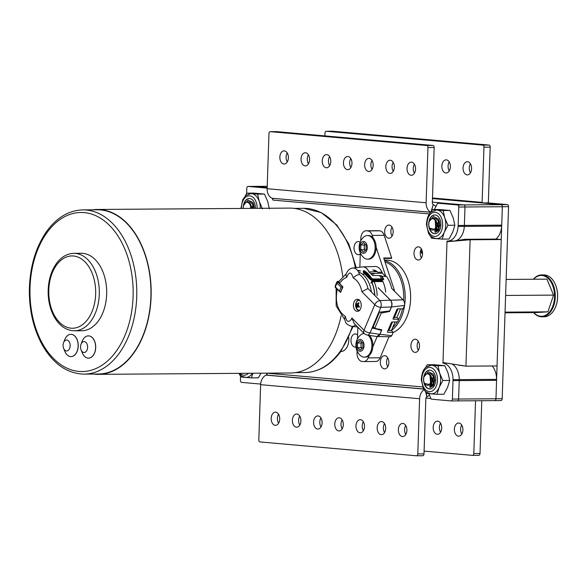 <?xml version="1.0" encoding="UTF-8"?>
<svg xmlns="http://www.w3.org/2000/svg" width="587" height="587" viewBox="0 0 587 587"><rect width="100%" height="100%" fill="white"/><g stroke="black" fill="none" stroke-linecap="round" stroke-linejoin="round"><path stroke-width="0.88" d="M348.781 337.745A12.268 7.961 89.6 0 1 340.974 351.496L340.798 351.496M71.056 356.58A11.124 7.213 -90.4 0 0 71.108 356.58A11.124 7.213 -90.4 0 0 75.862 353.763A11.124 7.213 -90.4 0 0 77.748 341.473A11.124 7.213 -90.4 0 0 70.946 334.333A11.124 7.213 -90.4 0 0 70.902 334.333M88.52 358.129A11.124 7.213 -90.4 0 0 88.571 358.129A11.124 7.213 -90.4 0 0 93.326 355.311A11.124 7.213 -90.4 0 0 95.211 343.021A11.124 7.213 -90.4 0 0 88.417 335.881A11.124 7.213 -90.4 0 0 88.366 335.881M81.828 330.745A38.735 25.131 -90.4 0 0 106.687 291.842A38.735 25.131 -90.4 0 0 81.285 253.283L73.911 253.335A38.735 25.131 89.6 0 1 99.306 291.893A38.735 25.131 89.6 0 1 74.454 330.804L81.828 330.745M93.509 374.044A82.444 53.483 -90.4 0 0 98.271 374.337A82.444 53.483 -90.4 0 0 151.167 291.526A82.444 53.483 -90.4 0 0 97.112 209.464A82.444 53.483 -90.4 0 0 92.35 209.823M98.271 374.014A82.114 53.27 -90.4 0 0 150.962 291.526A82.114 53.27 -90.4 0 0 97.112 209.786L82.936 209.889A82.114 53.27 89.6 0 1 136.786 291.629A82.114 53.27 89.6 0 1 84.095 374.117L98.271 374.014M98.271 374.337L290.668 372.987A82.444 53.483 -90.4 0 0 341.062 315.982M342.727 276.462A82.444 53.483 -90.4 0 0 289.508 208.106L97.112 209.464M86.458 351.107A5.459 3.537 89.6 0 1 81.087 349.911A5.459 3.537 89.6 0 1 81.05 344.202A5.459 3.537 89.6 0 1 86.333 342.845A5.459 3.537 89.6 0 1 86.458 351.107M81.05 344.202L82.209 341.23A11.124 7.213 89.6 0 1 88.321 335.881A11.124 7.213 89.6 0 1 95.116 343.021A11.124 7.213 89.6 0 1 93.23 355.311A11.124 7.213 89.6 0 1 88.476 358.129A11.124 7.213 89.6 0 1 82.29 352.86L81.087 349.911M68.995 349.566A5.459 3.537 89.6 0 1 63.623 348.362A5.459 3.537 89.6 0 1 63.579 342.661A5.459 3.537 89.6 0 1 68.87 341.296A5.459 3.537 89.6 0 1 68.995 349.566M63.579 342.661L64.739 339.69A11.124 7.213 89.6 0 1 70.851 334.333A11.124 7.213 89.6 0 1 77.653 341.473A11.124 7.213 89.6 0 1 75.767 353.763A11.124 7.213 89.6 0 1 71.012 356.58A11.124 7.213 89.6 0 1 64.819 351.32L63.623 348.362M393.107 332.499A36.805 23.876 -90.4 0 0 410.489 293.184A36.805 23.876 -90.4 0 0 387.978 260.217A36.805 23.876 -90.4 0 0 386.495 260.158L384.419 260.173M415.42 339.242A6.574 4.263 -90.4 0 0 415.156 339.227A6.574 4.263 -90.4 0 0 410.937 345.838A6.574 4.263 -90.4 0 0 415.244 352.383A6.574 4.263 -90.4 0 0 419.463 345.978A6.574 4.263 -90.4 0 0 415.42 339.242M357.6 335.038A6.574 4.263 -90.4 0 0 355.465 333.937A6.574 4.263 -90.4 0 0 355.201 333.922A6.574 4.263 -90.4 0 0 350.982 340.533A6.574 4.263 -90.4 0 0 355.296 347.078A6.574 4.263 -90.4 0 0 355.993 346.983M360.125 242.189A6.574 4.263 -90.4 0 0 358.532 241.558A6.574 4.263 -90.4 0 0 358.268 241.543A6.574 4.263 -90.4 0 0 354.049 248.154A6.574 4.263 -90.4 0 0 358.356 254.699A6.574 4.263 -90.4 0 0 360.293 253.966M418.48 246.863A6.574 4.263 -90.4 0 0 418.215 246.848A6.574 4.263 -90.4 0 0 413.996 253.459A6.574 4.263 -90.4 0 0 418.311 260.004A6.574 4.263 -90.4 0 0 422.53 253.599A6.574 4.263 -90.4 0 0 418.48 246.863M389.144 225.078A6.574 4.263 -90.4 0 0 388.88 225.07A6.574 4.263 -90.4 0 0 384.661 231.674A6.574 4.263 -90.4 0 0 388.968 238.219A6.574 4.263 -90.4 0 0 393.187 231.814A6.574 4.263 -90.4 0 0 389.144 225.078M384.808 355.722A6.574 4.263 -90.4 0 0 384.544 355.707A6.574 4.263 -90.4 0 0 380.325 362.311A6.574 4.263 -90.4 0 0 384.639 368.863A6.574 4.263 -90.4 0 0 388.858 362.458A6.574 4.263 -90.4 0 0 384.808 355.722M240.56 376.48L240.435 380.317A1.966 1.277 -90.4 0 0 241.639 382.394L260.672 384.074M266.315 374.983L267.246 373.193L422.743 386.958M428.855 393.642L430.777 398.309A1.966 1.277 -90.4 0 0 431.79 399.219L451.058 400.921A1.966 1.277 -90.4 0 0 451.139 400.928A1.966 1.277 -90.4 0 0 452.394 399.072L453.003 380.655A20.413 13.244 -90.4 0 0 453.025 379.664A16.355 10.61 -90.4 0 0 442.958 363.192L447.008 241.044A16.355 10.61 -90.4 0 0 447.661 241.066A16.355 10.61 -90.4 0 0 458.109 226.435A20.413 13.244 -90.4 0 0 458.154 225.452L458.763 207.035A1.966 1.277 -90.4 0 0 457.559 204.958L438.291 203.256A1.966 1.277 -90.4 0 0 438.21 203.249A1.966 1.277 -90.4 0 0 437.227 203.983L434.336 209.559M429.501 213.939L272.984 200.094L272.28 198.384M267.158 188.111L248.14 186.431A1.966 1.277 -90.4 0 0 248.066 186.424A1.966 1.277 -90.4 0 0 246.804 188.273L246.628 193.585M430.807 212.237L272.067 198.252A1.966 1.49 95.1 0 1 272.984 200.086M431.35 211.291L433.257 204.555A1.966 1.49 95.1 0 1 432.333 202.72L434.167 147.528L427.945 147.572A1.966 1.277 -90.4 0 0 426.734 145.503L270.306 131.664A1.966 1.277 -90.4 0 0 270.233 131.657A1.966 1.277 -90.4 0 0 268.971 133.506L267.144 188.698A10.14 7.704 -84.9 0 0 271.906 198.179M446.986 241.697L470.121 239.767L501.247 239.547L497.05 365.943L465.931 366.163L458.865 365.231M501.247 239.547L495.949 239.078L464.823 239.298L470.121 239.767L465.931 366.163L442.98 362.539M452.313 241.33L464.823 239.298M387.669 357.762A6.574 4.263 -90.4 0 0 387.736 366.758M392.006 227.125A6.574 4.263 -90.4 0 0 392.065 236.121M421.341 248.91A6.574 4.263 -90.4 0 0 421.407 257.906M357.505 338.002A6.574 4.263 -90.4 0 0 357.27 339.271M418.282 341.289A6.574 4.263 -90.4 0 0 418.34 350.278M254.208 186.387A1.966 1.277 89.6 0 1 254.288 186.38L267.224 186.292L254.369 186.387L267.18 187.517L254.369 186.387A1.966 1.277 -90.4 0 0 254.288 186.38A1.966 1.277 89.6 0 1 254.369 186.387L248.14 186.431M452.394 399.072L458.616 399.035L459.232 380.611A20.413 13.244 -90.4 0 0 459.247 379.62A16.355 10.61 -90.4 0 0 452.606 364.344A16.355 10.61 -90.4 0 1 459.247 379.62A20.413 13.244 89.6 0 1 459.232 380.611L458.616 399.035A1.966 1.277 89.6 0 1 457.361 400.884A1.966 1.277 89.6 0 1 457.28 400.877L451.212 400.921M445.782 363.17L442.958 363.192M453.23 241A16.355 10.61 -90.4 0 0 453.883 241.022A16.355 10.61 -90.4 0 0 464.332 226.391A20.413 13.244 -90.4 0 0 464.376 225.408L464.992 206.991A1.966 1.277 -90.4 0 0 463.781 204.914L444.513 203.212L438.291 203.256M457.559 204.958L463.781 204.914A1.966 1.277 89.6 0 1 464.992 206.991L458.763 207.035M433.419 204.636A10.14 7.704 -84.9 0 1 435.87 206.602M427.945 147.572L426.111 202.764A10.14 7.704 95.1 0 0 430.821 212.215M426.734 145.503L432.957 145.459L276.536 131.62L270.306 131.664M372.048 169.43A6.574 4.263 89.6 0 1 371.989 160.434M368.687 171.521A6.574 4.263 89.6 0 1 364.637 164.778A6.574 4.263 89.6 0 1 368.856 158.38A6.574 4.263 89.6 0 1 373.171 164.925A6.574 4.263 89.6 0 1 368.952 171.529A6.574 4.263 89.6 0 1 368.687 171.521M308.461 163.802A6.574 4.263 89.6 0 1 308.395 154.807M305.101 165.894A6.574 4.263 89.6 0 1 301.05 159.15A6.574 4.263 89.6 0 1 305.269 152.752A6.574 4.263 89.6 0 1 309.584 159.297A6.574 4.263 89.6 0 1 305.365 165.901A6.574 4.263 89.6 0 1 305.101 165.894M350.85 167.552A6.574 4.263 89.6 0 1 350.791 158.556M347.489 169.643A6.574 4.263 89.6 0 1 343.446 162.907A6.574 4.263 89.6 0 1 347.665 156.502A6.574 4.263 89.6 0 1 351.973 163.047A6.574 4.263 89.6 0 1 347.753 169.65A6.574 4.263 89.6 0 1 347.489 169.643M393.246 171.301A6.574 4.263 89.6 0 1 393.18 162.313M389.885 173.392A6.574 4.263 89.6 0 1 385.835 166.657A6.574 4.263 89.6 0 1 390.054 160.251A6.574 4.263 89.6 0 1 394.369 166.796A6.574 4.263 89.6 0 1 390.15 173.407A6.574 4.263 89.6 0 1 389.885 173.392M414.444 173.18A6.574 4.263 89.6 0 1 414.378 164.184M411.083 175.271A6.574 4.263 89.6 0 1 407.033 168.528A6.574 4.263 89.6 0 1 411.252 162.129A6.574 4.263 89.6 0 1 415.567 168.674A6.574 4.263 89.6 0 1 411.348 175.278A6.574 4.263 89.6 0 1 411.083 175.271M329.659 165.673A6.574 4.263 89.6 0 1 329.593 156.685M326.299 167.765A6.574 4.263 89.6 0 1 322.248 161.029A6.574 4.263 89.6 0 1 326.467 154.623A6.574 4.263 89.6 0 1 330.782 161.168A6.574 4.263 89.6 0 1 326.563 167.779A6.574 4.263 89.6 0 1 326.299 167.765M287.263 161.924A6.574 4.263 89.6 0 1 287.204 152.928M283.903 164.015A6.574 4.263 89.6 0 1 279.86 157.279A6.574 4.263 89.6 0 1 284.079 150.874A6.574 4.263 89.6 0 1 288.386 157.419A6.574 4.263 89.6 0 1 284.167 164.022A6.574 4.263 89.6 0 1 283.903 164.015M432.957 145.459A1.966 1.277 89.6 0 1 434.167 147.528M416.521 455.783A1.966 1.277 -90.4 0 0 417.783 453.927L424.005 453.89A1.966 1.277 89.6 0 1 422.743 455.739L416.521 455.783A1.966 1.277 -90.4 0 1 416.44 455.776L260.019 441.938A1.966 1.277 -90.4 0 1 258.808 439.861L260.643 384.676A10.14 7.704 -84.9 0 1 266.036 375.122L266.197 375.042A1.966 1.49 95.1 0 0 267.246 373.2M429.413 395.007A10.14 7.704 -84.9 0 1 427.043 396.768L426.118 392.997M424.005 453.89L425.832 398.698A1.966 1.49 95.1 0 1 426.881 396.849L427.043 396.768M424.203 389.636A10.14 7.704 95.1 0 0 419.61 398.742L417.783 453.927M278.531 414.217A6.574 4.263 -90.4 0 0 278.598 423.212M275.67 412.169A6.574 4.263 -90.4 0 0 275.406 412.162A6.574 4.263 -90.4 0 0 271.187 418.766A6.574 4.263 -90.4 0 0 275.501 425.311A6.574 4.263 -90.4 0 0 279.72 418.905A6.574 4.263 -90.4 0 0 275.67 412.169M299.73 416.088A6.574 4.263 -90.4 0 0 299.796 425.083M296.868 414.048A6.574 4.263 -90.4 0 0 296.604 414.033A6.574 4.263 -90.4 0 0 292.385 420.637A6.574 4.263 -90.4 0 0 296.699 427.189A6.574 4.263 -90.4 0 0 300.918 420.784A6.574 4.263 -90.4 0 0 296.868 414.048M320.928 417.966A6.574 4.263 -90.4 0 0 320.986 426.962M318.066 415.919A6.574 4.263 -90.4 0 0 317.802 415.912A6.574 4.263 -90.4 0 0 313.583 422.515A6.574 4.263 -90.4 0 0 317.89 429.06A6.574 4.263 -90.4 0 0 322.109 422.662A6.574 4.263 -90.4 0 0 318.066 415.919M342.126 419.844A6.574 4.263 -90.4 0 0 342.184 428.84M339.257 417.797A6.574 4.263 -90.4 0 0 338.993 417.783A6.574 4.263 -90.4 0 0 334.773 424.394A6.574 4.263 -90.4 0 0 339.088 430.939A6.574 4.263 -90.4 0 0 343.307 424.533A6.574 4.263 -90.4 0 0 339.257 417.797M363.316 421.715A6.574 4.263 -90.4 0 0 363.382 430.711M360.455 419.676A6.574 4.263 -90.4 0 0 360.191 419.661A6.574 4.263 -90.4 0 0 355.971 426.265A6.574 4.263 -90.4 0 0 360.286 432.81A6.574 4.263 -90.4 0 0 364.505 426.411A6.574 4.263 -90.4 0 0 360.455 419.676M384.514 423.594A6.574 4.263 -90.4 0 0 384.58 432.59M381.653 421.547A6.574 4.263 -90.4 0 0 381.389 421.539A6.574 4.263 -90.4 0 0 377.17 428.143A6.574 4.263 -90.4 0 0 381.484 434.688A6.574 4.263 -90.4 0 0 385.696 428.283A6.574 4.263 -90.4 0 0 381.653 421.547M405.712 425.472A6.574 4.263 -90.4 0 0 405.771 434.461M402.851 423.425A6.574 4.263 -90.4 0 0 402.587 423.41A6.574 4.263 -90.4 0 0 398.368 430.022A6.574 4.263 -90.4 0 0 402.675 436.567A6.574 4.263 -90.4 0 0 406.894 430.161A6.574 4.263 -90.4 0 0 402.851 423.425M422.743 455.739A1.966 1.277 89.6 0 1 422.669 455.732L416.601 455.776M447.661 241.066L453.883 241.022A16.355 10.61 -90.4 0 0 464.332 226.391L501.672 226.127A20.413 13.244 -90.4 0 0 501.724 225.144L502.333 206.727A1.966 1.277 -90.4 0 0 501.129 204.65L432.472 198.575M458.109 226.435L464.332 226.391A20.413 13.244 -90.4 0 0 464.376 225.408L464.992 206.991L502.333 206.727L495.964 398.771A1.966 1.277 89.6 0 1 494.702 400.62A1.966 1.277 -90.4 0 0 495.964 398.771L502.186 398.727A1.966 1.277 89.6 0 1 500.931 400.576A1.966 1.277 89.6 0 1 500.85 400.569L494.782 400.613M487.922 202.904A1.966 1.277 89.6 0 1 488.002 202.904A1.966 1.277 89.6 0 1 488.083 202.904L481.854 202.948L501.129 204.65L463.781 204.914L432.355 202.133M501.672 226.127A16.355 10.61 89.6 0 1 495.861 239.078M488.083 202.904L507.351 204.606A1.966 1.277 89.6 0 1 508.555 206.683L502.186 398.727M494.628 400.613A1.966 1.277 -90.4 0 0 494.702 400.62A1.966 1.277 89.6 0 1 494.628 400.613L457.442 400.877M508.555 206.683L502.333 206.727A1.966 1.277 -90.4 0 0 501.129 204.65L507.351 204.606M488.318 202.926A10.14 7.704 95.1 0 0 488.355 202.324L490.182 147.139L483.959 147.183L482.125 202.368A1.966 1.49 95.1 0 1 482.044 202.941M332.389 131.224A1.966 1.277 89.6 0 1 332.469 131.217A1.966 1.277 89.6 0 1 332.55 131.224L326.328 131.268L482.749 145.106L488.978 145.062A1.966 1.277 89.6 0 1 490.182 147.139M332.55 131.224L488.978 145.062M445.9 172.996A6.574 4.263 -90.4 0 0 446.164 173.011A6.574 4.263 -90.4 0 0 450.383 166.407A6.574 4.263 -90.4 0 0 446.069 159.855A6.574 4.263 -90.4 0 0 441.85 166.26A6.574 4.263 -90.4 0 0 445.9 172.996M449.194 161.917A6.574 4.263 -90.4 0 0 449.26 170.912M467.098 174.875A6.574 4.263 -90.4 0 0 467.362 174.882A6.574 4.263 -90.4 0 0 471.581 168.278A6.574 4.263 -90.4 0 0 467.267 161.733A6.574 4.263 -90.4 0 0 463.048 168.139A6.574 4.263 -90.4 0 0 467.098 174.875M470.392 163.788A6.574 4.263 -90.4 0 0 470.458 172.783M483.959 147.183A1.966 1.277 -90.4 0 0 482.749 145.106M326.328 131.268A1.966 1.277 -90.4 0 0 326.247 131.261A1.966 1.277 -90.4 0 0 324.985 133.11L324.897 135.898M475.543 400.752L473.797 453.538A1.966 1.277 -90.4 0 1 472.535 455.387A1.966 1.277 -90.4 0 1 472.462 455.38L424.093 451.102M458.865 423.029A6.574 4.263 89.6 0 1 462.908 429.765A6.574 4.263 89.6 0 1 458.689 436.17A6.574 4.263 89.6 0 1 454.382 429.625A6.574 4.263 89.6 0 1 458.601 423.014A6.574 4.263 89.6 0 1 458.865 423.029M461.793 434.072A6.574 4.263 89.6 0 1 461.727 425.076M437.667 421.15A6.574 4.263 89.6 0 1 441.718 427.894A6.574 4.263 89.6 0 1 437.498 434.292A6.574 4.263 89.6 0 1 433.184 427.747A6.574 4.263 89.6 0 1 437.403 421.143A6.574 4.263 89.6 0 1 437.667 421.15M440.595 432.193A6.574 4.263 89.6 0 1 440.529 423.198M481.773 400.708L480.019 453.494A1.966 1.277 89.6 0 1 478.765 455.343A1.966 1.277 89.6 0 1 478.684 455.336L472.616 455.38M492.163 365.98A16.355 10.61 89.6 0 1 496.587 379.363A20.413 13.244 89.6 0 1 496.573 380.347L495.964 398.771L458.616 399.035A1.966 1.277 89.6 0 1 457.361 400.884A1.966 1.277 89.6 0 1 457.28 400.877M430.895 398.544L425.927 398.103M433.14 374.117A8.181 5.305 89.6 0 1 434.497 380.031L433.067 385.659L429.853 387.736L433.375 385.659L434.806 380.024L433.14 374.117L428.415 371.732L424.144 376.605A5.723 3.713 -90.4 0 0 424.188 382.585A5.723 3.713 -90.4 0 0 427.145 385.285A5.723 3.713 -90.4 0 0 431.041 379.451A5.723 3.713 -90.4 0 0 426.932 373.875A5.723 3.713 -90.4 0 0 424.144 376.605M432.604 379.107L432.861 377.36M424.188 382.585L424.496 383.355L430.653 384.881L430.044 374.88L427.16 373.545C430.946 372.921 433.389 375.078 434.497 380.031M427.541 373.515L427.16 373.545M434.314 379.143L434.189 381.976M433.147 384.404L431.085 385.6L430.205 385.417A6.941 4.872 -104.7 0 0 431.254 386.055M432.436 385.27L431.232 384.045M433.544 383.737L432.744 379.158L433.353 376.685M427.578 373.515L430.865 375.541L432.186 379.914L430.865 384.558M432.303 385.388L430.308 385.307M432.56 385.145L431.386 383.781M433.698 383.421L433.059 379.158L433.529 377.023M438.284 218.914A8.181 5.305 89.6 0 1 439.648 224.828L438.21 230.456L435.004 232.533L438.526 230.456L439.957 224.821L438.284 218.914L433.566 216.53L429.295 221.402A5.723 3.713 -90.4 0 0 429.332 227.382A5.723 3.713 -90.4 0 0 432.289 230.082A5.723 3.713 -90.4 0 0 436.192 224.249A5.723 3.713 -90.4 0 0 432.083 218.672A5.723 3.713 -90.4 0 0 429.295 221.402M437.755 223.904L438.012 222.157M429.332 227.382L429.647 228.152L435.796 229.678L435.194 219.677L432.311 218.342C436.097 217.718 438.54 219.876 439.648 224.828M432.692 218.313L432.311 218.342M439.458 223.94L439.34 226.773M438.298 229.201L436.236 230.398L435.356 230.214M437.586 230.067L436.376 228.842M438.694 228.534L437.895 223.955L438.504 221.482M432.722 218.313L436.016 220.338L437.337 224.711L436.016 229.356M437.454 230.185L435.451 230.104M437.704 229.943L436.53 228.578M438.849 228.218L438.203 223.955L438.68 221.82M254.45 208.356L252.777 202.5A8.181 5.305 89.6 0 1 254.142 208.356M252.249 207.49L252.505 205.736M250.678 208.378A5.723 3.713 -90.4 0 0 246.577 202.258A5.723 3.713 -90.4 0 0 243.788 204.98A5.723 3.713 -90.4 0 0 243.275 208.429M252.777 202.5L248.059 200.116L243.788 204.98M251.581 208.37L249.688 203.263L246.804 201.928C250.583 201.297 253.034 203.462 254.142 208.407M251.83 208.37L250.51 203.924L246.804 201.928M253.951 207.527L254.01 208.356M252.344 208.37L252.99 205.061M252.652 208.363L253.173 205.406M426.888 371.153A9.414 6.105 89.6 0 1 429.596 370.148A9.414 6.105 89.6 0 1 435.767 379.51A9.414 6.105 89.6 0 1 429.728 388.968A9.414 6.105 89.6 0 1 423.741 381.748A9.414 6.105 89.6 0 1 426.888 371.153M431.687 383.12L432.758 384.83M430.513 385.065A6.941 4.872 -104.7 0 0 431.68 385.842M431.57 383.392A6.941 4.872 -104.7 0 0 432.766 384.845M432.193 380.251A6.941 4.872 -104.7 0 0 433.243 383.106M433.111 381.403A6.941 4.872 -104.7 0 0 433.859 383.04M437.014 394.303L443.875 394.251L447.573 387.339L449.701 380.435L448.05 373.053L444.821 365.672L434.116 364.725L427.255 364.776L431.827 365.253A14.315 9.282 89.6 0 1 439.619 373.112L442.847 380.486L439.142 387.398L437.014 394.303L431.738 393.906M431.452 393.855C426.976 393.011 424.254 391.103 423.293 388.132L421.29 379.774C421.804 373.024 423.513 368.761 426.419 366.992L431.247 365.231A14.315 9.282 89.6 0 1 431.827 365.253L437.968 365.723L439.619 373.112A14.315 9.282 89.6 0 1 439.142 387.398A14.315 9.282 89.6 0 1 431.452 393.855A14.315 9.282 89.6 0 1 430.88 393.833L426.309 393.356L424.922 390.568M425.406 367.895L427.255 364.776M437.968 365.723L444.821 365.672M442.847 380.486L449.701 380.435M424.166 376.538A9.414 6.105 89.6 0 1 427.182 371.145A9.414 6.105 89.6 0 1 429.75 370.148M429.882 388.961A9.414 6.105 89.6 0 1 424.21 382.651M430.704 386.217A6.721 4.358 89.6 0 1 429.713 385.85M434.468 379.877A6.721 4.358 89.6 0 1 430.161 386.275A6.721 4.358 89.6 0 1 429.251 386.136M432.032 215.95A9.414 6.105 89.6 0 1 434.747 214.945A9.414 6.105 89.6 0 1 440.918 224.307A9.414 6.105 89.6 0 1 434.879 233.765A9.414 6.105 89.6 0 1 428.884 226.545A9.414 6.105 89.6 0 1 432.032 215.95M436.831 227.917L437.902 229.627A6.941 4.872 -104.7 0 1 436.721 228.189M435.349 230.214A6.941 4.872 -104.7 0 0 436.398 230.852M435.657 229.862A6.941 4.872 -104.7 0 0 436.831 230.64M437.337 225.048A6.941 4.872 -104.7 0 0 438.394 227.903M438.254 226.2A6.941 4.872 -104.7 0 0 439.003 227.837M442.165 239.1L449.026 239.048L452.724 232.136L454.852 225.232L453.193 217.85L449.972 210.469L439.259 209.522L432.406 209.574L436.97 210.051A14.315 9.282 89.6 0 1 444.77 217.909L447.991 225.283L444.293 232.195L442.165 239.1L436.889 238.704M436.603 238.652C432.127 237.808 429.405 235.901 428.444 232.929L426.441 224.572C426.954 217.821 428.664 213.558 431.57 211.79L436.398 210.029A14.315 9.282 89.6 0 1 436.97 210.051L443.112 210.52L444.77 217.909A14.315 9.282 89.6 0 1 444.293 232.195A14.315 9.282 89.6 0 1 436.603 238.652A14.315 9.282 89.6 0 1 436.024 238.63L431.46 238.153L430.066 235.365M430.55 212.692L432.406 209.574M443.112 210.52L449.972 210.469M447.991 225.283L454.852 225.232M429.317 221.336A9.414 6.105 89.6 0 1 432.333 215.943A9.414 6.105 89.6 0 1 434.894 214.945M435.033 233.758A9.414 6.105 89.6 0 1 429.361 227.448M435.855 231.014A6.721 4.358 89.6 0 1 434.864 230.647M439.619 224.674A6.721 4.358 89.6 0 1 435.312 231.073A6.721 4.358 89.6 0 1 434.402 230.933M243.209 208.429A9.414 6.105 89.6 0 1 246.525 199.529A9.414 6.105 89.6 0 1 249.24 198.531A9.414 6.105 89.6 0 1 255.404 208.348M269.345 208.818L267.687 201.429L264.466 194.055L253.753 193.108L246.9 193.16L251.463 193.637A14.315 9.282 89.6 0 1 259.263 201.495L262.484 208.869M240.934 208.451L242.725 199.639L246.063 195.368L250.891 193.615A14.315 9.282 89.6 0 1 251.463 193.637L257.605 194.106L259.263 201.495A14.315 9.282 89.6 0 1 260.276 208.312M245.043 196.278L246.9 193.16M257.605 194.106L264.466 194.055M243.81 204.922A9.414 6.105 89.6 0 1 246.826 199.529A9.414 6.105 89.6 0 1 249.387 198.531M252.77 373.251L251.507 377.889L258.368 377.837L261.017 373.193M252.447 373.251A14.315 9.282 89.6 0 1 245.946 377.441A14.315 9.282 89.6 0 1 245.366 377.419L240.802 376.935L239.415 374.154M251.507 377.889L246.232 377.492M555.566 284.959A20.42 13.252 89.6 0 1 555.618 285.099A20.42 13.252 89.6 0 1 555.772 306.451A20.42 13.252 89.6 0 1 555.72 306.583M533.385 279.243A20.934 13.582 89.6 0 1 541.559 274.936A20.934 13.582 89.6 0 1 542.403 274.965A20.934 13.582 89.6 0 1 555.287 296.42A20.934 13.582 89.6 0 1 541.852 316.811A20.934 13.582 89.6 0 1 541.016 316.775A20.934 13.582 89.6 0 1 533.62 312.614M541.852 316.811L544.156 316.789A20.934 13.582 -90.4 0 0 555.662 306.722A20.934 13.582 -90.4 0 0 555.507 284.827A20.934 13.582 -90.4 0 0 544.707 274.951A20.934 13.582 -90.4 0 0 543.863 274.921L541.559 274.936M533.796 312.614A20.42 13.252 -90.4 0 0 540.642 316.261A20.42 13.252 -90.4 0 0 554.018 290.213A20.42 13.252 -90.4 0 0 533.561 279.243M392.608 327.678A35.77 23.209 -90.4 0 0 397.282 321.94M398.309 320.186A35.77 23.209 -90.4 0 0 402.491 308.813M403.636 300.581A35.77 23.209 -90.4 0 0 385.006 261.949M384.551 260.569A36.805 23.876 89.6 0 1 404.92 291.688A36.805 23.876 89.6 0 1 391.448 330.43M506.141 279.434L546.937 279.148L553.556 295.107L505.612 295.452M553.556 295.107L547.928 311.836L505.062 312.137M547.928 311.836L535.689 312.6L505.033 312.812M381.117 336.608L383.847 336.644M377.17 336.549L372.84 346.822M369.179 355.495L368.174 357.879L380.127 357.791A8.181 5.305 89.6 0 1 375.731 361.482L363.779 361.57A8.181 5.305 -90.4 0 0 368.174 357.879M389.012 336.733L380.127 357.791M378.329 230.706L366.376 230.786A8.181 5.305 -90.4 0 0 366.046 230.779L377.999 230.691A8.181 5.305 89.6 0 1 378.329 230.706L379.73 230.83A8.181 5.305 89.6 0 1 384.184 235.321L391.668 257.957L391.485 258.427L383.854 258.478M384.184 235.321L372.239 235.402L373.083 237.948M376.142 247.222L385.798 276.418M391.668 257.957L383.7 258.009L394.259 289.934A8.181 5.305 89.6 0 1 394.618 291.343M372.239 235.402A8.181 5.305 -90.4 0 0 367.785 230.911L379.73 230.83M366.376 230.786L367.785 230.911M366.046 230.779A8.181 5.305 -90.4 0 0 360.807 238.483L360.726 240.89M363.779 361.57A8.181 5.305 -90.4 0 1 363.448 361.555L362.04 361.431A8.181 5.305 -90.4 0 1 357.013 352.794L357.079 350.909M357.476 338.868L357.865 327.223M359.853 267.202L360.323 252.931M362.135 350.49A5.907 3.83 -90.4 0 0 362.106 340.262A5.907 3.83 -90.4 0 0 356.375 345.354A5.907 3.83 -90.4 0 0 362.135 350.49M362.861 347.739L360.213 350.094L357.556 347.724L357.542 342.999L360.191 340.651L362.847 343.021L362.861 347.739M364.123 333.533A11.813 7.66 -90.4 0 0 360.169 335.294A13.839 13.839 0 0 0 360.315 355.451A11.813 7.66 -90.4 0 0 364.322 357.153A11.813 7.66 -90.4 0 0 368.093 355.583A11.813 7.66 -90.4 0 0 368.152 335.228M364.322 357.153L365.319 357.145A11.813 7.66 -90.4 0 0 369.091 355.575A11.813 7.66 -90.4 0 0 369.34 335.404M361.974 348.531L361.042 347.695L357.556 347.724M361.042 347.695L361.027 342.977L357.542 342.999M361.027 342.977L361.915 342.184M361.959 342.228A4.087 2.656 -90.4 0 0 361.034 345.339A4.087 2.656 -90.4 0 0 362.01 348.495M365.385 252.513A5.907 3.83 -90.4 0 0 365.356 242.284A5.907 3.83 -90.4 0 0 359.626 247.376A5.907 3.83 -90.4 0 0 365.385 252.513M366.112 249.761L363.463 252.109L360.807 249.739L360.792 245.021L363.441 242.666L366.097 245.036L366.112 249.761M371.344 257.605A11.813 7.66 -90.4 0 0 374.873 244.287A11.813 7.66 -90.4 0 0 367.403 235.548A11.813 7.66 -90.4 0 0 363.419 237.309A13.839 13.839 0 0 0 363.566 257.466A11.813 7.66 -90.4 0 0 367.572 259.168A11.813 7.66 -90.4 0 0 371.344 257.605M367.572 259.168L368.563 259.161A11.813 7.66 -90.4 0 0 372.341 257.598A11.813 7.66 -90.4 0 0 375.871 244.287A11.813 7.66 -90.4 0 0 368.401 235.541L367.403 235.548M365.224 250.546L364.292 249.717L360.807 249.739M364.292 249.717L364.278 244.992L360.792 245.021M364.278 244.992L365.165 244.207M365.209 244.243A4.087 2.656 -90.4 0 0 364.285 247.354A4.087 2.656 -90.4 0 0 365.261 250.517M382.042 280.828A27.611 17.911 -90.4 0 0 381.557 279.852L381.257 281.048M385.461 276.411A26.459 17.162 -90.4 0 0 382.166 273.219A11.41 7.404 -90.4 0 0 382.042 272.801L382.284 272.214A27.45 17.808 -90.4 0 0 381.66 271.781A11.41 7.404 -90.4 0 0 375.247 266.505L362.854 266.872M378.167 287.733L390.524 300.184A4.909 3.184 89.6 0 1 391.463 306.979L404.509 305.475A5.195 3.368 -90.4 0 0 403.071 299.862L391.661 288.364A27.45 17.808 -90.4 0 0 386.488 276.448L381.821 276.257L381.212 275.714A28.169 18.27 89.6 0 1 383.304 278.95L383.795 279.317A27.552 17.874 -90.4 0 0 381.821 276.257M382.284 272.214L377.845 272.251L376.971 271.649A28.301 18.358 -90.4 0 0 374.176 269.976M383.795 279.317L381.557 279.852L381.638 278.891L383.304 278.95A0.653 0.565 -53.5 0 1 383.047 279.83L382.951 279.801A0.653 0.44 -90.6 0 0 383.01 278.869A28.301 18.358 -90.4 0 0 380.89 275.597L379.473 275.538A28.33 18.38 89.6 0 1 381.638 278.891L372.613 278.92L371.439 278.179L370.639 278.627A27.457 17.815 -90.4 0 0 363.287 271.216A0.653 0.47 -62 0 1 363.911 270.592A28.11 18.234 89.6 0 1 371.439 278.179M372.767 269.947A28.33 18.38 89.6 0 1 375.629 271.664L377.28 271.752M379.473 275.538L372.488 275.516A28.176 18.278 89.6 0 0 368.981 271.979L375.629 271.664M379.914 280.454L381.557 279.852M382.951 279.801L372.562 279.852L370.639 278.627L370.265 279.089L372.173 280.337L380.501 280.542A0.653 0.389 -141.1 0 1 381.102 280.835M370.441 279.529L370.265 279.089A26.716 17.331 89.6 0 0 363.162 271.935M373.882 274.136L370.859 273.652M372.525 281.312L371.901 282.648L370.881 283.088L371.82 281.166M385.71 292.128A28.33 18.38 -90.4 0 0 382.944 281.569L374.132 281.628A28.33 18.38 89.6 0 1 377.162 295.532M374.858 295.481A26.694 17.317 -90.4 0 0 372.004 282.53A1.636 0.675 156.8 0 1 374.132 281.628A1.636 1.064 -90.4 0 0 373.237 280.887L382.049 280.828A1.636 1.064 89.6 0 1 382.944 281.569M377.309 336.542L389.687 336.74A5.195 3.368 -90.4 0 0 391.778 335.661L379.928 334.333A4.909 3.184 89.6 0 1 377.331 336.542M388.256 329.887L388.91 330.547L391.404 330.532L393.18 332.33L391.778 335.661M391.404 330.532L395.022 321.955M394.449 317.42L396.937 317.406L398.72 319.203L397.568 321.933L392.336 321.97A0.983 0.624 135.2 0 0 391.243 322.799L387.552 331.552A0.983 0.624 135.2 0 0 387.956 332.367L393.18 332.33M396.937 317.406L400.554 308.828M404.509 305.475L403.108 308.806L397.876 308.843A0.983 0.624 135.2 0 0 396.783 309.672L393.092 318.425A0.983 0.624 135.2 0 0 393.495 319.24L398.72 319.203M394.332 317.699L398.067 308.843M388.91 330.547L392.527 321.97M362.861 266.872A11.124 7.213 89.6 0 1 369.04 271.979M370.698 273.491L382.166 273.219M393.561 317.31L394.222 317.971M379.928 334.333L381.836 329.806L374.748 328.368L381.205 313.054L389.555 311.506L391.463 306.979M389.555 311.506L389.078 311.022M380.2 312.035L381.205 313.054M373.244 326.849L374.748 328.368M359.457 300.273A6.024 3.911 89.6 0 1 361.1 306.935A6.024 3.911 89.6 0 1 357.49 311.33A6.024 3.911 89.6 0 1 353.418 305.335A6.024 3.911 89.6 0 1 357.402 299.282A6.024 3.911 89.6 0 1 359.457 300.273M342.918 286.882L341.04 287.175L339.425 291.005L340.365 292.355L342.669 286.889L338.075 282.259L338.2 281.503L338.89 281.452L339.616 283.558L342.918 286.882L340.614 292.355L335.419 287.601A0.983 0.624 135.2 0 1 335.368 286.911L335.302 285.862A0.983 0.888 -170.7 0 0 335.258 286.126M364.248 333.658L367.007 335.06A4.909 3.067 -81.5 0 0 370.067 332.888A4.909 2.062 22.9 0 1 363.999 330.232A4.909 3.111 -44.8 0 0 364.248 333.658L354.203 323.532L351.848 317.985L363.999 330.232L374.77 304.682A4.909 3.111 -44.8 0 1 379.906 300.573L367.946 288.525A25.072 16.267 -90.4 0 0 359.398 274.4A10.023 6.501 -90.4 0 0 352.802 268.068L362.274 266.909A11.124 7.213 -90.4 0 1 368.959 272.03M337.312 289.031C334.773 301.755 337.452 310.883 345.347 316.43L344.422 318.822C345.956 321.867 344.4 323.914 351.672 326.343A10.023 6.501 -90.4 0 0 355.531 324.875M338.89 281.452L346.132 273.931M380.743 329.586L381.499 330.349L379.818 334.341L370.067 332.888L380.846 307.346A4.909 2.062 -157.1 0 1 374.77 304.682L361.885 291.695C360.477 284.959 357.608 280.403 353.279 278.025C351.268 271.656 349.06 271.458 346.638 277.438L345.904 274.65C347.467 270.512 349.764 268.318 352.802 268.068M353.279 278.025C354.805 276.169 356.845 274.965 359.398 274.4M361.885 291.695L367.946 288.525M337.444 281.503A0.983 0.69 85.7 0 1 338.2 281.503L338.2 281.503A0.983 0.888 -170.7 0 0 336.96 281.936L336.843 282.685A0.983 0.477 27.7 0 0 336.982 283.081L341.04 287.175M362.392 274.144L365.444 273.872M380.846 312.013L389.68 310.956L391.368 306.964L380.846 307.346A4.909 2.708 -92.1 0 0 379.906 300.573L390.428 300.192L378.065 287.733M381.499 330.349L373.926 328.419M373.948 328.368L372.628 328.302L379.503 311.998L380.824 312.071M379.818 334.341L376.869 336.527L367.007 335.06M390.428 300.192C391.925 302.07 392.241 304.323 391.368 306.964M339.22 281.239L336.982 281.87L335.302 285.862A24.397 15.827 89.6 0 1 336.96 281.936A0.983 0.47 -152.6 0 1 336.982 281.87A0.983 0.47 -152.6 0 1 337.048 281.789M372.679 327.128L373.941 328.397M373.78 327.392L373.075 327.238M373.67 327.282L373.097 327.194M359.471 310.758L356.779 309.144A5.334 3.456 -90.4 0 0 359.185 310.626M359.112 299.964A5.334 3.456 -90.4 0 0 356.72 301.476A5.334 3.456 -90.4 0 0 356.72 301.483L359.398 299.832M355.993 304.088L356.309 303.34L357.145 304.147L358.503 302.635L358.995 303.127L358.063 305.064L359.464 306.517L359.149 307.272L357.468 306.465L356.955 307.977L355.993 304.088L358.165 304.528M358.268 310.442A5.466 3.544 -90.4 0 0 359.068 310.721M358.987 299.869A5.466 3.544 -90.4 0 0 358.195 300.162M356.331 304.822L358.143 304.638M356.558 305.548L358.283 305.489M356.544 306.399L357.615 306.443M356.463 307.478L357.028 307.243M357.468 306.465L359.039 306.223M358.107 306.619L359.369 306.451M358.217 304.293L357.145 304.147M358.547 303.743L357.703 303.67M421.84 249.879A22.9 14.858 89.6 0 1 421.128 252.469A53.197 34.508 89.6 0 1 422.515 253.951M421.128 252.469L422.479 252.461M46.982 232.643A79.538 51.597 -90.4 0 0 65.678 367.535A79.538 51.597 -90.4 0 0 132.016 275.868A79.538 51.597 -90.4 0 0 46.982 232.643M295.422 372.62L304.836 372.554A82.114 53.27 -90.4 0 0 339.954 351.738A82.114 53.27 -90.4 0 0 352.295 326.409M355.362 267.753A82.114 53.27 -90.4 0 0 303.677 208.334L294.27 208.4M56.506 265.089A36.159 23.458 -90.4 0 0 65.003 326.416A36.159 23.458 -90.4 0 0 95.16 284.739A36.159 23.458 -90.4 0 0 56.506 265.089M430.777 212.296L272.067 198.252M430.961 211.973L433.257 204.555M496.573 380.347L453.003 380.655M496.587 379.363L453.025 379.664M501.724 225.144L458.154 225.452M426.111 202.764L267.144 188.698M266.197 375.042L423.777 388.99M426.881 396.849L425.766 392.314M266.036 375.122L423.843 389.086M260.643 384.676L419.61 398.742M432.494 197.98L482.125 202.368M473.797 453.538L480.019 453.494M426.096 368.746A12.1 7.851 89.6 0 1 437.506 380.251A12.1 7.851 89.6 0 1 425.399 389.665A12.1 7.851 89.6 0 1 426.096 368.746M431.24 213.551A12.1 7.851 89.6 0 1 442.649 225.048A12.1 7.851 89.6 0 1 430.55 234.462A12.1 7.851 89.6 0 1 431.24 213.551M241.47 208.444A12.1 7.851 89.6 0 1 245.733 197.129A12.1 7.851 89.6 0 1 257.15 208.334M248.477 373.281A12.1 7.851 89.6 0 1 239.98 373.339M393.231 289.941L394.259 289.934M374.521 270.101A28.169 18.27 89.6 0 1 377.228 271.715M372.613 278.92A0.653 0.411 -90.2 0 1 372.562 279.852L372.173 280.337A0.653 0.426 -88.6 0 1 371.901 280.476L370.199 279.419L363.353 272.507M371.586 280.248A0.653 0.426 -88.6 0 0 371.901 280.476L380.237 280.689M358.547 272.067A25.711 16.678 89.6 0 1 371.41 292.01M371.931 281.547L372.011 281.452A1.636 0.998 -139.2 0 0 372.004 282.53L371.901 282.648A26.496 17.192 89.6 0 1 374.719 295.349M357.725 270.673A26.496 17.192 89.6 0 1 360.396 271.055M360.425 270.864A26.694 17.317 -90.4 0 0 357.578 270.475M390.524 300.184L403.071 299.862M345.347 316.43C346.543 321.903 348.583 322.828 351.474 319.189L351.848 317.985M346.638 277.438C343.872 278.333 341.539 280.373 339.616 283.558M335.302 287.381A0.983 0.888 9.3 0 1 335.177 286.617A23.04 14.946 89.6 0 1 336.843 282.685A0.983 0.888 9.3 0 1 338.075 282.259A0.983 0.624 135.2 0 0 336.982 283.081L335.368 286.911L339.425 291.005M82.936 209.889C69.002 210.307 56.976 217.381 46.857 231.117C35.69 247.09 29.849 266.733 29.35 290.044C29.269 311.396 33.848 330.18 43.086 346.381C53.953 364.432 67.63 373.677 84.095 374.117M303.677 208.334L321.17 212.56L336.696 224.887L348.751 243.898L356.228 267.65M353.103 326.497L340.922 351.327C330.804 365.063 318.778 372.143 304.836 372.554M73.911 253.335C67.05 253.569 61.202 256.981 56.374 263.563C50.849 271.524 48.105 281.232 48.156 292.7C48.339 301.821 50.387 309.914 54.29 316.98C59.456 325.917 66.177 330.525 74.454 330.804M254.288 186.38L248.066 186.424M276.455 131.613L270.233 131.657M444.432 203.205L438.21 203.249M500.931 400.576L451.139 400.928M453.883 241.022L456.106 241.008M472.535 455.387L478.765 455.343M481.817 202.941L488.002 202.904M326.247 131.261L332.469 131.217M245.946 377.441L241.807 376.245L238.784 373.347M383.861 258.485L391.485 258.427M374.396 270.027L377.258 271.737M373.237 280.887A1.636 1.636 0 0 0 372.011 281.452M344.54 319.35L336.16 305.9L336.146 288.327M351.672 326.343L357.63 326.988M335.309 285.84L335.419 287.601M356.779 309.144C355.216 306.575 355.194 304.022 356.727 301.476"/></g></svg>
